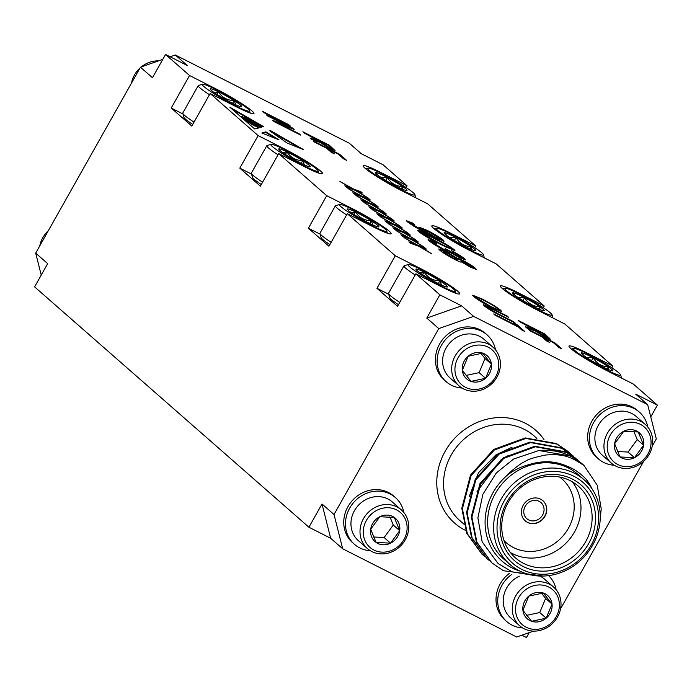 <?xml version="1.0" encoding="UTF-8"?>
<svg xmlns="http://www.w3.org/2000/svg" width="692" height="692" viewBox="0 0 692 692"><rect width="100%" height="100%" fill="white"/><g stroke="black" fill="none" stroke-linecap="round" stroke-linejoin="round"><path stroke-width="1.04" d="M259.682 126.48L261.169 127.363C257.009 125.183 256.957 125.191 261.031 127.397L246.586 119.526L259.301 127.821L254.665 128.963L229.822 107.191L263.764 126.722L263.012 126.913L246.257 118.228L242.485 116.861L242.226 117.329L244.622 118.808M242.546 116.861L257.459 124.482L261.766 127.216L250.158 121.014L259.725 126.402M261.169 127.363C257.009 125.183 256.957 125.191 261.031 127.397M279.049 139.862L265.832 131.852L261.844 133.002L279.049 139.862M355.93 195.499L369.476 203.007L376.872 205.74L378.351 207.029L372.642 204.858L383.878 211.873L370.921 204.287L362.323 201.104L360.852 199.815L367.469 202.263L355.93 195.499M339.928 181.477L353.474 188.985L360.869 191.719L362.349 193.007L356.639 190.836L367.876 197.851L354.918 190.265L346.32 187.091L344.85 185.793L351.467 188.241L339.928 181.477M450.483 252.857L450.7 252.476C451.158 253.333 449.125 252.623 444.627 250.357C437.413 246.594 432.206 243.385 429.005 240.747L428.08 239.562L434.619 242.001L436.851 243.792C433.149 241.992 431.912 241.69 433.131 242.866L442.88 248.817C446.833 250.772 448.148 251.118 446.833 249.855L445.198 248.61L449.445 250.824L457.646 256.04C460.716 257.545 461.694 257.787 460.569 256.741L451.495 250.625C457.628 253.895 461.988 256.602 464.574 258.747L465.431 259.872L459.574 257.675L450.803 252.796M432.872 243.325L432.561 242.139L432.872 243.325L436.202 245.677M447.127 251.032L446.833 249.855M460.786 257.813L460.569 256.741M407.363 221.786L406.515 220.713L412.562 223.006L414.785 224.788C411.619 223.248 410.529 222.954 411.515 223.923L427.699 233.239L419.196 227.175L427.319 230.419C434.49 234.095 439.801 237.313 443.252 240.072L444.082 241.162L431.004 235.574C421.056 230.678 413.176 226.085 407.363 221.786M411.256 224.39L411.074 223.352L411.256 224.39L413.73 226.172M267.717 115.988L266.256 114.699L292.647 128.089L294.195 129.447L279.49 123.825L299.186 133.807L300.648 135.096L274.257 121.714L272.7 120.356L287.414 125.97L267.717 115.988M314.73 142.189L313.26 140.9L339.66 154.281L346.588 160.362L343.543 158.814L338.077 154.022L329.617 149.731L334.288 153.823L331.243 152.283L326.572 148.192L314.73 142.189M498.638 314.107L513.654 321.719L515.116 323.008L499.935 315.31C492.808 311.746 487.626 308.632 484.409 305.968L483.284 304.61L491.934 308.295L507.115 315.993L508.585 317.282L493.569 309.67C488.37 306.954 486.398 306.253 487.678 307.585L498.638 314.107L498.404 314.531M487.419 308.052L487.073 306.841L487.419 308.052L488.837 309.168M529.994 330.793L528.532 329.513L554.923 342.895L561.861 348.967L558.816 347.427L553.349 342.635L544.889 338.345L549.552 342.436L546.507 340.888L541.845 336.805L529.994 330.793M379.934 216.535L393.48 224.035L400.876 226.768L402.355 228.057L396.646 225.895L407.882 232.901L394.924 225.315L386.326 222.141L384.856 220.852L391.473 223.291L379.934 216.535M395.936 230.557L409.482 238.057L416.878 240.79L418.357 242.079L412.648 239.908L423.885 246.923L410.927 239.337L402.329 236.162L400.858 234.865L407.476 237.313L395.936 230.557M304.324 133.072L302.862 131.783L329.254 145.173L335.049 150.545L330.136 148.572L320.284 142.561L311.711 139.542L310.033 138.071L317.671 140.389L304.324 133.072M318.035 141.557L318.277 140.969M406.109 187.532L407.086 185.802L383.083 164.774L361.328 153.745L349.322 143.227L175.301 54.988L187.298 65.506L165.552 54.478L189.556 75.506L215.653 88.74A32.161 3.079 -150.6 0 1 253.955 113.54A32.161 3.079 -150.6 0 1 236.232 106.767L210.126 93.532L258.133 135.597L284.239 148.832A32.161 3.079 -150.6 0 1 322.541 173.631A32.161 3.079 -150.6 0 1 304.809 166.858L278.703 153.624L326.71 195.68L352.816 208.915A32.161 3.079 -150.6 0 1 391.118 233.714A32.161 3.079 -150.6 0 1 373.395 226.941L347.289 213.707L395.296 255.772L421.393 269.006A32.161 3.079 -150.6 0 1 459.704 293.806A32.161 3.079 -150.6 0 1 441.972 287.033L415.866 273.798L439.87 294.827L461.625 305.855L473.622 316.374L438.78 328.579L334.02 514.502L342.678 548.773L330.672 538.255L322.014 503.984L308.917 527.226L330.672 538.255M652.219 446.141L656.31 438.884L647.651 404.612L635.645 394.094L657.4 405.123L633.396 384.095L607.291 370.86A32.161 3.079 29.4 0 1 568.988 346.061A32.161 3.079 29.4 0 1 586.721 352.833L612.827 366.068L564.819 324.012L538.713 310.769A32.161 3.079 29.4 0 1 500.411 285.969A32.161 3.079 29.4 0 1 518.135 292.742L544.241 305.985L496.233 263.92L470.136 250.686A32.161 3.079 29.4 0 1 431.825 225.886A32.161 3.079 29.4 0 1 449.558 232.659L475.663 245.894L427.656 203.829L401.55 190.594A32.161 3.079 29.4 0 1 363.248 165.795A32.161 3.079 29.4 0 1 380.981 172.567L407.086 185.802M403.938 237.564L417.484 245.063L424.879 247.797L426.358 249.094L420.649 246.923L431.886 253.938L418.928 246.343L410.33 243.169L408.86 241.88L415.477 244.328L403.938 237.564M387.935 223.542L401.481 231.042L408.877 233.784L410.356 235.072L404.647 232.901L415.883 239.916L402.926 232.33L394.328 229.147L392.857 227.858L399.474 230.306L387.935 223.542M371.933 209.52L385.479 217.02L392.874 219.762L394.353 221.051L388.644 218.88L399.881 225.895L386.923 218.309L378.325 215.125L376.855 213.837L383.472 216.285L371.933 209.52M473.579 296.479L472.593 295.19L481.831 298.849C490.317 303.165 496.588 306.954 500.662 310.215L501.657 311.495L492.012 307.646C483.691 303.39 477.549 299.662 473.579 296.479M495.126 315.232L493.656 313.943L517.002 325.785L513.672 322.861L516.716 324.41L524.856 331.537L521.803 329.989L518.472 327.074L495.126 315.232M263.851 112.597L262.389 111.317L288.78 124.698L290.251 125.979L263.851 112.597M519.597 321.685L518.126 320.396L544.526 333.778L550.313 339.158L545.408 337.186L535.556 331.165L526.984 328.155L525.297 326.685L532.944 329.003L519.597 321.685M533.307 330.171L533.541 329.574M418.764 230.523L431.834 236.647C441.193 241.231 448.615 245.548 454.116 249.587L454.981 250.703L440.726 244.44C431.367 239.856 423.954 235.548 418.47 231.517L417.561 230.384L418.764 230.523L418.504 230.981L431.574 237.114L431.834 236.647M456.512 258.41L457.49 259.102L457.749 258.635C457.55 258.047 459.194 258.618 462.663 260.356C468.683 263.505 472.939 266.143 475.43 268.262L476.364 269.43L470.378 267.155L461.417 261.853C461.59 262.562 459.427 261.784 454.947 259.526C447.906 255.858 442.854 252.753 439.809 250.21L438.797 248.93L446.176 251.802L457.767 258.497M347.929 188.492L361.475 195.992L368.871 198.725L370.35 200.014L364.641 197.851L375.877 204.858L362.919 197.272L354.321 194.097L352.851 192.809L359.468 195.248L347.929 188.492M363.931 202.514L377.477 210.013L384.873 212.747L386.352 214.036L380.643 211.873L391.88 218.88L378.922 211.294L370.324 208.119L368.853 206.83L375.471 209.269L363.931 202.514M287.292 143.14L269.742 130.831L270.364 130.529L303.563 149.628L287.292 143.14M165.552 54.478L152.456 77.712L140.45 67.202L162.793 59.374M41.243 275.087L35.69 253.116L47.696 263.635L34.6 286.877L308.917 527.226M439.87 294.827L426.774 318.069L461.625 305.855M657.4 405.123L650.757 416.913M529.207 632.626L526.448 637.522L521.863 635.195M395.296 255.772L376.958 288.305L397.537 306.331L415.866 273.798M326.71 195.68L308.381 228.222L328.951 246.248L347.289 213.707M258.133 135.597L239.795 168.13L260.374 186.157L278.703 153.624M189.556 75.506L171.218 108.038L191.796 126.065L210.126 93.532M35.69 253.116L140.45 67.202M322.014 503.984L334.02 514.502M438.78 328.579L426.774 318.069M647.651 404.612L473.622 316.374M342.678 548.773L516.699 637.012L533.523 631.113M550.711 625.092L552.017 623.959M560.555 608.813L643.681 461.287M158.477 60.887A25.725 23.286 131.2 0 0 141.289 66.908M139.983 68.041A25.725 23.286 131.2 0 0 131.445 83.187M170.137 56.805L175.301 54.988M39.781 245.859A25.725 23.286 -48.8 0 1 48.319 230.713M474.686 247.615L475.663 245.894M543.272 307.706L544.241 305.985M611.849 367.798L612.827 366.068M480.845 353.257L484.997 358.517L479.132 372.651L466.088 375.436M484.997 358.517L491.424 364.156L485.568 378.282L479.132 372.651M482.722 353.128L491.424 364.156A15.475 14.004 131.2 0 0 482.722 353.128A15.475 14.004 131.2 0 0 468.155 356.242L482.722 353.128M462.291 370.376L468.155 356.242A15.475 14.004 131.2 0 0 462.291 370.376A15.475 14.004 131.2 0 0 471.001 381.396L462.291 370.376M485.568 378.282L471.001 381.396A15.475 14.004 131.2 0 0 485.568 378.282A15.475 14.004 131.2 0 0 491.424 364.156M459.211 382.157A23.156 20.959 131.2 0 0 496.968 374.095A23.156 20.959 131.2 0 0 474.401 345.533A23.156 20.959 131.2 0 0 459.211 382.157M456.426 383.091A25.725 23.286 131.2 0 0 459.081 385.894A25.725 23.286 131.2 0 0 493.552 381.889A25.725 23.286 131.2 0 0 492.989 347.194A25.725 23.286 131.2 0 0 459.99 349.65A25.725 23.286 131.2 0 0 456.426 383.091M492.989 347.194L483.942 339.262A25.725 23.286 131.2 0 0 450.933 341.718A25.725 23.286 131.2 0 0 447.369 375.159A25.725 23.286 131.2 0 0 450.034 377.962L459.081 385.894M495.507 349.815A31.088 28.138 131.2 0 0 487.056 334.867A31.088 28.138 131.2 0 0 447.179 337.834A31.088 28.138 131.2 0 0 442.88 378.247A31.088 28.138 131.2 0 0 446.089 381.629A31.088 28.138 131.2 0 0 462.014 388.039M487.056 334.867L485.343 333.362A31.088 28.138 131.2 0 0 445.466 336.338A31.088 28.138 131.2 0 0 441.159 376.751A31.088 28.138 131.2 0 0 444.376 380.133L446.089 381.629M617.394 451.513L628.068 452.058L637.202 439.584L633.855 431.35M623.769 431.254L614.634 443.728L619.997 456.945L634.495 457.689L643.629 445.216L638.258 431.998L623.769 431.254A15.475 14.004 -48.8 0 1 638.258 431.998A15.475 14.004 -48.8 0 1 643.629 445.216A15.475 14.004 -48.8 0 1 634.495 457.689A15.475 14.004 -48.8 0 1 619.997 456.945A15.475 14.004 -48.8 0 1 614.634 443.728A15.475 14.004 -48.8 0 1 623.769 431.254M637.202 439.584L643.629 445.216M628.068 452.058L634.495 457.689M625.879 466.668A23.156 20.959 -48.8 0 1 611.97 432.413A23.156 20.959 -48.8 0 1 649.546 434.334A23.156 20.959 -48.8 0 1 625.879 466.668M624.694 468.415A25.725 23.286 -48.8 0 1 611.356 463.104A25.725 23.286 -48.8 0 1 610.794 428.409A25.725 23.286 -48.8 0 1 645.264 424.404A25.725 23.286 -48.8 0 1 650.16 452.456A25.725 23.286 -48.8 0 1 624.694 468.415M611.356 463.104L602.299 455.172A25.725 23.286 -48.8 0 1 597.404 427.111A25.725 23.286 -48.8 0 1 622.869 411.152A25.725 23.286 -48.8 0 1 636.207 416.472L645.264 424.404M614.28 465.249A31.088 28.138 -48.8 0 1 598.355 458.839A31.088 28.138 -48.8 0 1 597.68 416.921A31.088 28.138 -48.8 0 1 639.33 412.077A31.088 28.138 -48.8 0 1 647.781 427.025M598.355 458.839L596.642 457.334A31.088 28.138 -48.8 0 1 595.968 415.416A31.088 28.138 -48.8 0 1 637.617 410.572L639.33 412.077M370.35 550.72A31.088 28.138 -48.8 0 1 354.425 544.31L352.712 542.805A31.088 28.138 -48.8 0 1 346.787 508.905A31.088 28.138 -48.8 0 1 377.564 489.625A31.088 28.138 -48.8 0 1 393.679 496.043L395.392 497.548A31.088 28.138 -48.8 0 1 403.843 512.487M509.39 573.357A31.088 28.138 131.2 0 0 504.978 620.015L506.691 621.52A31.088 28.138 131.2 0 0 522.616 627.929M541.447 593.148L545.607 598.407L539.743 612.541L526.698 615.326M522.901 610.258L528.766 596.132L543.332 593.018L552.034 604.038L546.17 618.172L531.603 621.286L522.901 610.258A15.475 14.004 131.2 0 0 531.603 621.286A15.475 14.004 131.2 0 0 546.17 618.172A15.475 14.004 131.2 0 0 552.034 604.038A15.475 14.004 131.2 0 0 543.332 593.018A15.475 14.004 131.2 0 0 528.766 596.132A15.475 14.004 131.2 0 0 522.901 610.258M539.743 612.541L546.17 618.172M545.607 598.407L552.034 604.038M555.114 592.257A23.156 20.959 131.2 0 0 517.356 600.319A23.156 20.959 131.2 0 0 539.924 628.881A23.156 20.959 131.2 0 0 555.114 592.257M556.256 589.878A25.725 23.286 131.2 0 0 553.6 587.076A25.725 23.286 131.2 0 0 519.13 591.089A25.725 23.286 131.2 0 0 519.692 625.776A25.725 23.286 131.2 0 0 552.692 623.319A25.725 23.286 131.2 0 0 556.256 589.878M553.6 587.076L544.543 579.143A25.725 23.286 131.2 0 0 540.737 576.488M519.407 576.168A25.725 23.286 131.2 0 0 507.98 615.05A25.725 23.286 131.2 0 0 510.635 617.844L519.692 625.776M556.117 589.696A31.088 28.138 131.2 0 0 550.875 578.14A31.088 28.138 131.2 0 0 548.609 575.623M511.933 574.256A31.088 28.138 131.2 0 0 506.691 621.52M539.146 501.345A10.717 9.705 131.2 0 0 525.859 505.203A10.717 9.705 131.2 0 0 526.846 518.706A10.717 9.705 131.2 0 0 541.205 517.036A10.717 9.705 131.2 0 0 540.971 502.582A10.717 9.705 131.2 0 0 539.146 501.345M525.167 520.791A13.399 12.127 131.2 0 0 543.03 518.637A13.399 12.127 131.2 0 0 542.822 500.636M535.435 575.701L512.184 571.826L498.102 563.556L482.16 541.871L477.887 517.884L482.834 494.382L496.233 473.034L513.602 459.038L538.895 450.501A66.994 60.636 -48.8 0 1 582.517 464.159A66.994 60.636 -48.8 0 1 584.013 465.517L597.239 485.23L601.227 508.845L600.232 518.403M543.255 576.055L503.439 570.727L491.865 562.873L476.9 542.208L471.918 517.097L480.603 484.011L503.863 458.303L535.348 446.79L566.532 452.438L580.069 462.135M489.538 560.719L487.107 558.712L472.143 538.039L467.152 512.928L475.845 479.833L499.096 454.134L530.591 442.612L561.774 448.269L575.337 457.992M484.772 556.55L482.359 554.543L467.377 533.869L462.394 508.758L471.079 475.663L494.339 449.964L525.825 438.443L557.008 444.1L568.262 451.668L572.768 456.114M538.895 450.501L570.701 456.089L582.231 463.908M491.562 562.613L476.304 541.68L471.321 516.578L480.006 483.492L503.266 457.784L534.76 446.262L565.935 451.919L577.483 459.748M486.805 558.435L471.537 537.502L466.564 512.409L475.248 479.314L498.499 453.615L529.994 442.093L561.177 447.75L572.716 455.57M482.039 554.266L466.771 533.333L461.798 508.231L470.482 475.144L493.742 449.437L525.228 437.915L556.411 443.572L567.959 451.4M584.013 465.517C571.557 457.49 564.629 453.494 545.616 455.025C534.25 457.36 527.382 459.54 525.003 461.564C519.874 463.476 508.732 473.112 507.167 475.317C512.997 470.621 520.047 467.117 528.325 464.799C542.77 460.111 556.307 460.872 568.954 467.083C574.317 469.012 580.06 473.068 586.202 479.271L592.923 490.256M507.167 475.317A58.958 53.362 131.2 0 0 485.559 529.665A58.958 53.362 131.2 0 0 519.796 571.038M591.928 488.708A58.958 53.362 131.2 0 0 586.202 479.271M584.031 479.729L578.028 474.47A56.277 50.931 131.2 0 0 568.435 468A56.277 50.931 131.2 0 0 498.673 488.249A56.277 50.931 131.2 0 0 503.854 559.127L509.857 564.387A56.277 50.931 -48.8 0 1 504.676 493.508A56.277 50.931 -48.8 0 1 574.438 473.25A56.277 50.931 -48.8 0 1 584.031 479.729A56.277 50.931 -48.8 0 1 585.25 555.624A56.277 50.931 -48.8 0 1 509.857 564.387M573.988 476.33A53.595 48.509 131.2 0 0 497.029 526.941A53.595 48.509 131.2 0 0 572.379 565.156A53.595 48.509 131.2 0 0 573.988 476.33M572.414 479.115A50.378 45.594 -48.8 0 1 570.909 562.613A50.378 45.594 -48.8 0 1 500.074 526.698A50.378 45.594 -48.8 0 1 572.414 479.115M570.251 480.689A47.705 43.172 131.2 0 0 511.111 497.859A47.705 43.172 131.2 0 0 515.505 557.934A47.705 43.172 131.2 0 0 579.412 550.512A47.705 43.172 131.2 0 0 578.374 486.182A47.705 43.172 131.2 0 0 570.251 480.689M572.336 481.831A47.705 43.172 -48.8 0 1 568.27 540.746A47.705 43.172 -48.8 0 1 510.402 552.519M504.001 540.556A42.342 38.319 131.2 0 0 562.907 536.049A42.342 38.319 131.2 0 0 559.629 477.056M540.625 499.174A13.399 12.127 131.2 0 0 524.017 503.992A13.399 12.127 131.2 0 0 525.254 520.868A13.399 12.127 131.2 0 0 543.203 518.784A13.399 12.127 131.2 0 0 542.909 500.714A13.399 12.127 131.2 0 0 540.625 499.174M528.325 464.799L549.232 461.599L568.357 466.564L571.021 468.017M469.349 496.294L478.457 472.792L495.792 454.99L512.106 447.17M477.048 491.536L501.155 459.687L508.681 455.319M354.425 544.31A31.088 28.138 -48.8 0 1 348.508 510.411A31.088 28.138 -48.8 0 1 379.277 491.121A31.088 28.138 -48.8 0 1 395.392 497.548M367.417 548.566L358.37 540.642A25.725 23.286 -48.8 0 1 353.465 512.582A25.725 23.286 -48.8 0 1 378.931 496.622A25.725 23.286 -48.8 0 1 392.277 501.942L401.325 509.866A25.725 23.286 -48.8 0 1 401.888 544.561A25.725 23.286 -48.8 0 1 367.417 548.566A25.725 23.286 -48.8 0 1 362.522 520.514A25.725 23.286 -48.8 0 1 387.987 504.554A25.725 23.286 -48.8 0 1 401.325 509.866M388.446 507.746A23.156 20.959 -48.8 0 1 402.355 542A23.156 20.959 -48.8 0 1 364.779 540.08A23.156 20.959 -48.8 0 1 388.446 507.746M379.83 516.725A15.475 14.004 -48.8 0 1 394.328 517.469A15.475 14.004 -48.8 0 1 399.691 530.686A15.475 14.004 -48.8 0 1 390.565 543.159A15.475 14.004 -48.8 0 1 376.067 542.416A15.475 14.004 -48.8 0 1 370.696 529.198A15.475 14.004 -48.8 0 1 379.83 516.725L370.696 529.198L376.067 542.416L390.565 543.159L399.691 530.686L394.328 517.469L379.83 516.725M399.691 530.686L393.264 525.046L389.925 516.82M373.464 536.975L384.129 537.528L390.565 543.159M384.129 537.528L393.264 525.046M376.958 288.305L388.731 294.273M399.751 302.395A30.102 2.889 -150.6 0 1 388.532 293.572L389.683 297.629C390.115 298.754 393.039 301.115 398.454 304.696M308.381 228.222L320.154 234.19M331.174 242.304A30.102 2.889 -150.6 0 1 319.955 233.481L321.105 237.538C321.538 238.671 324.462 241.024 329.876 244.613M239.795 168.13L251.568 174.099M262.597 182.221A30.102 2.889 -150.6 0 1 251.369 173.398L252.519 177.455C252.952 178.579 255.876 180.941 261.291 184.522M171.218 108.038L182.991 114.007M194.011 122.129A30.102 2.889 -150.6 0 1 182.792 113.306L183.942 117.363C184.375 118.496 187.298 120.849 192.713 124.439M182.792 113.306A30.102 2.889 -150.6 0 1 182.8 112.995L198.249 85.592A30.102 2.889 29.4 0 0 209.46 94.718M202.574 84.303A27.092 2.595 -150.6 0 1 226.362 95.012A27.092 2.595 -150.6 0 1 249.561 110.772A27.092 2.595 -150.6 0 1 224.666 100.02A27.092 2.595 -150.6 0 1 202.574 84.303L198.509 85.419A30.102 2.889 29.4 0 0 198.249 85.592M214.364 92.667L218.291 91.759C222.002 97.451 227.27 100.392 234.078 100.582A18.104 1.739 -150.6 0 1 241.733 106.585A18.104 1.739 -150.6 0 1 241.56 106.75A18.104 1.739 -150.6 0 1 233.593 103.757A18.104 1.739 -150.6 0 1 217.807 94.934A18.104 1.739 -150.6 0 1 210.16 89.06A18.104 1.739 -150.6 0 1 210.152 88.931A18.104 1.739 -150.6 0 1 218.291 91.759A18.104 1.739 -150.6 0 1 234.078 100.582L235.868 104.829M240.764 106.689L241.257 106.767M216.847 94.32L218.291 91.759M232.573 103.255L234.078 100.582M388.532 293.572A30.102 2.889 -150.6 0 1 388.549 293.261L403.99 265.858A30.102 2.889 29.4 0 0 415.2 274.983M408.315 264.569A27.092 2.595 -150.6 0 1 432.102 275.278A27.092 2.595 -150.6 0 1 455.301 291.038A27.092 2.595 -150.6 0 1 430.407 280.286A27.092 2.595 -150.6 0 1 408.315 264.569L404.249 265.685A30.102 2.889 29.4 0 0 403.99 265.858M420.105 272.933L424.032 272.017C427.743 277.708 433.01 280.658 439.818 280.848A18.104 1.739 -150.6 0 1 447.473 286.843A18.104 1.739 -150.6 0 1 447.3 287.007A18.104 1.739 -150.6 0 1 439.333 284.023A18.104 1.739 -150.6 0 1 423.547 275.191A18.104 1.739 -150.6 0 1 415.901 269.318A18.104 1.739 -150.6 0 1 415.892 269.197A18.104 1.739 -150.6 0 1 424.032 272.017A18.104 1.739 -150.6 0 1 439.818 280.848L441.608 285.095M446.504 286.955L446.997 287.033M422.587 274.586L424.032 272.017M438.313 283.521L439.818 280.848M319.955 233.481A30.102 2.889 -150.6 0 1 319.963 233.178L335.412 205.766A30.102 2.889 29.4 0 0 346.614 214.901M339.737 204.477A27.092 2.595 -150.6 0 1 363.525 215.186A27.092 2.595 -150.6 0 1 386.716 230.955A27.092 2.595 -150.6 0 1 361.829 220.194A27.092 2.595 -150.6 0 1 339.737 204.477L335.663 205.593A30.102 2.889 29.4 0 0 335.412 205.766M351.527 212.842L355.446 211.934C359.165 217.625 364.433 220.566 371.241 220.757A18.104 1.739 -150.6 0 1 378.896 226.76A18.104 1.739 -150.6 0 1 378.723 226.924A18.104 1.739 -150.6 0 1 370.756 223.931A18.104 1.739 -150.6 0 1 354.961 215.108A18.104 1.739 -150.6 0 1 347.323 209.235A18.104 1.739 -150.6 0 1 347.315 209.105A18.104 1.739 -150.6 0 1 355.446 211.934A18.104 1.739 -150.6 0 1 371.241 220.757L373.031 225.004M377.918 226.872L378.412 226.941M354.01 214.494L355.446 211.934M369.736 223.43L371.241 220.757M251.369 173.398A30.102 2.889 -150.6 0 1 251.386 173.087L266.827 145.675A30.102 2.889 29.4 0 0 278.037 154.809M271.152 144.386A27.092 2.595 -150.6 0 1 294.939 155.103A27.092 2.595 -150.6 0 1 318.138 170.863A27.092 2.595 -150.6 0 1 293.252 160.103A27.092 2.595 -150.6 0 1 271.152 144.386L267.086 145.502A30.102 2.889 29.4 0 0 266.827 145.675M282.95 152.75L286.869 151.842C290.588 157.534 295.847 160.475 302.663 160.674A18.104 1.739 -150.6 0 1 310.319 166.668A18.104 1.739 -150.6 0 1 310.137 166.833A18.104 1.739 -150.6 0 1 302.179 163.848A18.104 1.739 -150.6 0 1 286.384 155.017A18.104 1.739 -150.6 0 1 278.746 149.143A18.104 1.739 -150.6 0 1 278.729 149.022A18.104 1.739 -150.6 0 1 286.869 151.842A18.104 1.739 -150.6 0 1 302.663 160.674L304.454 164.921M309.341 166.781L309.834 166.858M285.424 154.403L286.869 151.842M301.158 163.338L302.663 160.674M580.579 350.559A27.092 2.595 29.4 0 0 573.633 348.396A27.092 2.595 29.4 0 0 595.734 364.113A27.092 2.595 29.4 0 0 620.62 374.865A27.092 2.595 29.4 0 0 605.768 363.966A27.092 2.595 29.4 0 0 580.579 350.559M583.65 355.472L581.825 352.851A18.104 1.739 29.4 0 0 581.228 353.145A18.104 1.739 29.4 0 0 585.648 356.908A18.104 1.739 29.4 0 0 600.838 365.904A18.104 1.739 29.4 0 0 612.195 370.843A18.104 1.739 29.4 0 0 612.619 370.834A18.104 1.739 29.4 0 0 608.363 366.786A18.104 1.739 29.4 0 0 593.174 357.79A18.104 1.739 29.4 0 0 581.825 352.851L581.799 353.915M608.502 369.606L608.363 366.786C601.763 366.613 596.703 363.611 593.174 357.79L586.548 357.513M607.109 369L608.363 366.786M591.548 360.679L593.174 357.79M512.002 290.476A27.092 2.595 29.4 0 0 505.056 288.305A27.092 2.595 29.4 0 0 527.148 304.022A27.092 2.595 29.4 0 0 552.043 314.782A27.092 2.595 29.4 0 0 537.191 303.875A27.092 2.595 29.4 0 0 512.002 290.476M515.073 295.389L513.239 292.759A18.104 1.739 29.4 0 0 512.642 293.062A18.104 1.739 29.4 0 0 517.071 296.816A18.104 1.739 29.4 0 0 532.252 305.821A18.104 1.739 29.4 0 0 543.609 310.76A18.104 1.739 29.4 0 0 544.042 310.751A18.104 1.739 29.4 0 0 539.777 306.694A18.104 1.739 29.4 0 0 524.597 297.698A18.104 1.739 29.4 0 0 513.239 292.759L513.222 293.832M539.916 309.523L539.777 306.694C533.177 306.53 528.117 303.528 524.597 297.698L517.971 297.43M538.532 308.917L539.777 306.694M522.97 300.587L524.597 297.698M443.416 230.384A27.092 2.595 29.4 0 0 436.479 228.213A27.092 2.595 29.4 0 0 458.571 243.93A27.092 2.595 29.4 0 0 483.457 254.691A27.092 2.595 29.4 0 0 468.614 243.783A27.092 2.595 29.4 0 0 443.416 230.384M446.496 235.297L444.662 232.668A18.104 1.739 29.4 0 0 444.065 232.97A18.104 1.739 29.4 0 0 448.494 236.733A18.104 1.739 29.4 0 0 463.675 245.729A18.104 1.739 29.4 0 0 475.032 250.668A18.104 1.739 29.4 0 0 475.465 250.66A18.104 1.739 29.4 0 0 471.2 246.612A18.104 1.739 29.4 0 0 456.019 237.607A18.104 1.739 29.4 0 0 444.662 232.668L444.636 233.74M471.338 249.431L471.2 246.612C464.6 246.438 459.54 243.437 456.019 237.607L449.385 237.339M469.954 248.826L471.2 246.612M454.384 240.496L456.019 237.607M374.839 170.301A27.092 2.595 29.4 0 0 367.893 168.13A27.092 2.595 29.4 0 0 389.994 183.847A27.092 2.595 29.4 0 0 414.88 194.599A27.092 2.595 29.4 0 0 400.028 183.7A27.092 2.595 29.4 0 0 374.839 170.301M377.91 175.214L376.085 172.585A18.104 1.739 29.4 0 0 375.488 172.888A18.104 1.739 29.4 0 0 379.908 176.642A18.104 1.739 29.4 0 0 395.097 185.646A18.104 1.739 29.4 0 0 406.446 190.585A18.104 1.739 29.4 0 0 406.879 190.577A18.104 1.739 29.4 0 0 402.623 186.52A18.104 1.739 29.4 0 0 387.433 177.524A18.104 1.739 29.4 0 0 376.085 172.585L376.059 173.657M402.761 189.349L402.623 186.52C396.023 186.347 390.954 183.354 387.433 177.524L380.808 177.247M401.369 188.734L402.623 186.52M385.807 180.413L387.433 177.524M316.322 139.213L319.194 140.666M327.826 145.043L328.994 145.631L329.254 145.173M328.994 145.631L334.47 150.501M311.21 139.109L314.047 140.225L314.306 139.758M314.047 140.225L318.009 141.428M330.032 148.52L331.382 148.339L327.679 144.913L319.22 140.623L328.596 147.249C331.321 148.581 332.048 148.711 330.776 147.63M319.22 140.623L318.951 141.09L322.437 144.109M321.737 143.529L322.005 143.062M415.399 244.466L417.215 245.53L417.484 245.063M417.215 245.53L424.62 248.264L424.879 247.797M409.967 242.849L415.209 244.786L415.477 244.328M407.398 237.451L409.214 238.524L409.482 238.057M409.214 238.524L416.619 241.257L416.878 240.79M401.965 235.842L407.207 237.78L407.476 237.313M399.396 230.445L401.213 231.509L401.481 231.042M401.213 231.509L408.617 234.242L408.877 233.784M393.964 228.827L399.206 230.765L399.474 230.306M391.395 223.43L393.212 224.502L393.48 224.035M393.212 224.502L400.616 227.236L400.876 226.768M385.963 221.821L391.205 223.758L391.473 223.291M383.394 216.423L385.21 217.487L385.479 217.02M385.21 217.487L392.615 220.22L392.874 219.762M377.962 214.805L383.204 216.743L383.472 216.285M541.992 336.935L544.863 338.388M553.496 342.774L554.664 343.362L554.923 342.895M554.664 343.362L559.975 348.015M547.675 341.485L544.621 338.812L544.889 338.345M472.688 295.562L479.582 298.321M496.709 307.94L500.394 310.682L500.662 310.215M500.394 310.682L501.293 311.608M494.097 308.684L498.015 309.99L497.626 308.675C494.373 306.132 489.59 303.278 483.258 300.112C477.281 297.084 475.067 296.384 476.624 298.018L490.567 306.374C496.761 309.523 499.114 310.293 497.626 308.675M476.356 298.486L475.94 297.153L475.681 297.612L477.143 299.126M483.457 305.034L489.062 307.456M515.289 324.28L516.457 324.877L516.716 324.41M516.457 324.877L522.97 330.586M326.728 148.322L329.591 149.775M338.232 154.16L339.391 154.749L339.66 154.281M339.391 154.749L344.711 159.402M332.402 152.871L329.357 150.199L329.617 149.731M287.388 126.013L292.387 128.548L292.647 128.089M273.85 121.36L287.154 126.437L287.414 125.97M531.594 327.826L534.458 329.28M543.099 333.656L544.258 334.245L544.526 333.778M544.258 334.245L549.742 339.106M526.482 327.714L529.311 328.838L529.579 328.371M529.311 328.838L533.281 330.041M545.296 337.125L546.645 336.952L542.943 333.527L534.483 329.236L543.86 335.862C546.593 337.194 547.32 337.315 546.049 336.243M534.483 329.236L534.224 329.695L537.701 332.722M537.009 332.143L537.269 331.676M406.697 221.129L412.294 223.473L412.562 223.006M412.294 223.473L412.804 223.871M423.02 231.431L426.583 233.273L426.852 232.815M426.583 233.273L427.44 233.706L427.699 233.239M419.663 228.594C417.959 226.786 420.425 227.547 427.059 230.886L427.319 230.419M427.059 230.886C434.221 234.562 439.532 237.78 442.992 240.539L443.252 240.072M442.992 240.539L443.693 241.248M424.265 231.128L423.919 229.891L424.481 231.301M427.587 233.446L434.273 237.166C438.763 239.441 440.406 239.96 439.204 238.714M424.533 230.661L434.533 236.707C439.022 238.982 440.666 239.493 439.463 238.247L428.858 231.863C424.559 229.709 423.123 229.312 424.533 230.661M434.273 237.166L434.533 236.707M439.731 239.397L439.463 238.247M431.574 237.114L440.735 241.889M447.248 245.565L453.857 250.054L454.116 249.587M453.857 250.054L454.575 250.763M417.734 230.782L418.504 230.981M431.92 239.856L438.702 243.35C446.072 247.252 449.765 248.791 449.774 247.978M422.267 234.034L422.111 233.022L422.267 234.034L425.589 236.309M445.778 244.674L433.625 238.212C426.289 234.328 422.587 232.78 422.535 233.576L438.962 242.892C446.331 246.785 450.025 248.333 450.034 247.511L445.778 244.674M450.215 248.54L450.034 247.511M438.702 243.35L438.962 242.892M428.218 239.951L434.36 242.468L434.619 242.001M434.36 242.468L434.879 242.883M440.666 248.255L442.62 249.276L442.88 248.817M442.62 249.276C446.574 251.239 447.888 251.585 446.565 250.322M447.274 250.296L449.186 251.291L449.445 250.824M449.186 251.291L449.653 251.023M449.393 251.49L450.682 252.502M456.928 256.274L457.646 256.04M457.386 256.507C460.457 258.012 461.426 258.246 460.31 257.208M452.793 251.931L453.571 252.355M457.429 254.552L464.315 259.215L464.574 258.747M464.315 259.215L465.041 259.958M438.927 249.319L445.916 252.26L446.176 251.802M445.916 252.26L449.644 254.232M457.49 259.102C457.291 258.514 458.926 259.085 462.403 260.823L462.663 260.356M462.403 260.823L465.993 262.735M467.697 263.704L475.17 268.73L475.43 268.262M475.17 268.73L475.94 269.491M450.803 257.329L452.975 258.462C457.161 260.547 458.545 260.919 457.101 259.561M443.624 252.744L443.312 251.516L443.624 252.744L447.214 255.262M467.628 265.693L468.216 265.996C471.347 267.536 472.316 267.769 471.131 266.688M461.218 261.671L460.924 260.521L461.512 261.913M471.39 266.221L464.418 261.905C461.201 260.304 460.223 260.08 461.486 261.204L468.475 265.538C471.607 267.077 472.575 267.302 471.39 266.221L471.65 267.337M468.216 265.996L468.475 265.538M457.369 259.102L448.044 253.402C443.832 251.3 442.447 250.928 443.883 252.277L453.234 258.004C457.429 260.088 458.805 260.452 457.369 259.102L457.732 260.348M452.975 258.462L453.234 258.004M351.389 188.38L353.205 189.444L353.474 188.985M353.205 189.444L360.61 192.177L360.869 191.719M345.957 186.771L351.199 188.708L351.467 188.241M359.39 195.386L361.207 196.459L361.475 195.992M361.207 196.459L368.611 199.192L368.871 198.725M353.958 193.777L359.2 195.715L359.468 195.248M367.391 202.401L369.208 203.465L369.476 203.007M369.208 203.465L376.612 206.199L376.872 205.74M361.959 200.784L367.201 202.721L367.469 202.263M375.393 209.408L377.209 210.48L377.477 210.013M377.209 210.48L384.614 213.214L384.873 212.747M369.96 207.799L375.202 209.737L375.471 209.269M276.393 138.798L265.564 132.319L262.406 133.227M265.564 132.319L265.832 131.852M250.755 122.199L244.665 118.739L244.397 119.197L250.755 122.199L250.677 122.891M251.239 123.366L255.78 125.676L251.239 123.366M250.98 123.833L253.808 125.563L254.068 125.096M253.808 125.563L255.114 126.152L255.383 125.685M255.114 126.152L255.78 125.676M243.636 117.346L245.703 118.021L243.601 117.406M245.747 118.799L245.703 118.021M242.269 117.251L241.863 116.317L242.598 116.887M255.547 126.082L258.618 127.994M263.012 126.913L262.069 126.368M254.881 122.233L231.863 108.99M250.002 121.273L250.253 120.832M248.506 121.351L252.295 123.643L248.506 121.351M246.923 120.668L246.663 121.126L250.798 123.669M246.793 120.901L244.89 119.681M300.086 148.244L270.053 131.013M270.105 130.987L270.364 130.529M466.105 530.669A61.64 55.784 -48.8 0 1 465.041 530.141A61.64 55.784 -48.8 0 1 453.07 440.086A61.64 55.784 -48.8 0 1 543.981 439.498M536.871 438.408L533.964 435.865A56.277 50.931 131.2 0 0 458.571 444.627A56.277 50.931 131.2 0 0 459.791 520.522L464.202 524.389M380.712 173.043L380.981 172.567M586.453 353.309L586.721 352.833M517.875 293.218L518.135 292.742M449.29 233.135L449.558 232.659M421.125 269.482L421.393 269.006M352.548 209.391L352.816 208.915M283.971 149.308L284.239 148.832M215.385 89.216L215.653 88.74M333.509 149.593L333.769 149.126M414.257 244.44L414.525 243.973M406.256 237.425L406.524 236.958M398.255 230.419L398.523 229.952M390.253 223.404L390.522 222.936M382.252 216.397L382.52 215.93M491.692 308.727L491.934 308.295M548.773 338.198L549.033 337.739M350.247 188.354L350.515 187.887M358.248 195.36L358.517 194.902M366.25 202.375L366.518 201.908M374.251 209.382L374.519 208.923M251.905 124.551L252.165 124.084M582.517 464.159L581.946 463.657M577.777 460.007L577.189 459.479M573.019 455.829L572.422 455.31M568.253 451.66L567.656 451.141M491.865 562.873L491.268 562.354M487.099 558.703L486.502 558.176M482.333 554.526L481.744 554.007M249.561 110.772L250.201 113.038M455.301 291.038L455.942 293.296M386.716 230.955L387.356 233.213M318.138 170.863L318.778 173.121M573.633 348.396L571.376 349.01M620.62 374.865L621.537 378.083M505.056 288.305L502.79 288.927M552.043 314.782L552.951 317.991M436.479 228.213L434.213 228.836M483.457 254.691L484.374 257.908M367.893 168.13L365.635 168.753M414.88 194.599L415.797 197.817M250.738 123.773L250.997 123.306M246.586 119.526L246.326 119.993M252.018 122.96L251.758 123.427M250.876 122.579L250.616 123.038M250.158 121.014L249.898 121.481M254.63 124.37L254.89 123.911M257.424 125.442L257.165 125.901M252.295 123.643L252.035 124.11"/></g></svg>
